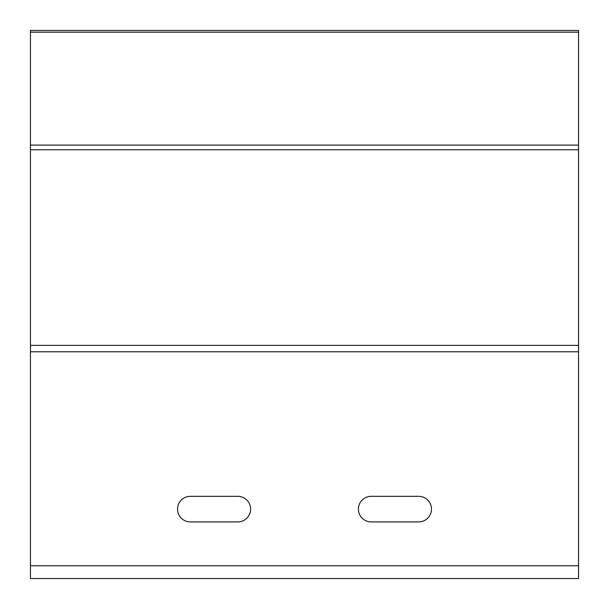 <?xml version="1.0" encoding="UTF-8"?>
<svg xmlns="http://www.w3.org/2000/svg" width="609" height="609" viewBox="0 0 609 609"><rect width="100%" height="100%" fill="white"/><g stroke="black" fill="none" stroke-linecap="round" stroke-linejoin="round"><path stroke-width="0.91" d="M578.55 578.55L578.55 30.45L30.45 30.45L30.45 578.55L578.55 578.55M190.312 496.335A12.789 12.789 0 0 0 177.523 509.124A12.789 12.789 0 0 0 190.312 521.913L237.814 521.913A12.789 12.789 0 0 0 250.603 509.124A12.789 12.789 0 0 0 237.814 496.335L190.312 496.335M371.185 496.335A12.789 12.789 0 0 0 358.397 509.124A12.789 12.789 0 0 0 371.185 521.913L418.688 521.913A12.789 12.789 0 0 0 431.476 509.124A12.789 12.789 0 0 0 418.688 496.335L371.185 496.335M578.55 32.163L30.45 32.163M578.55 145.094L30.45 145.094M578.55 149.776L30.45 149.776M578.55 345.379L30.45 345.379M578.55 351.774L30.45 351.774M578.55 565.761L30.45 565.761"/></g></svg>

